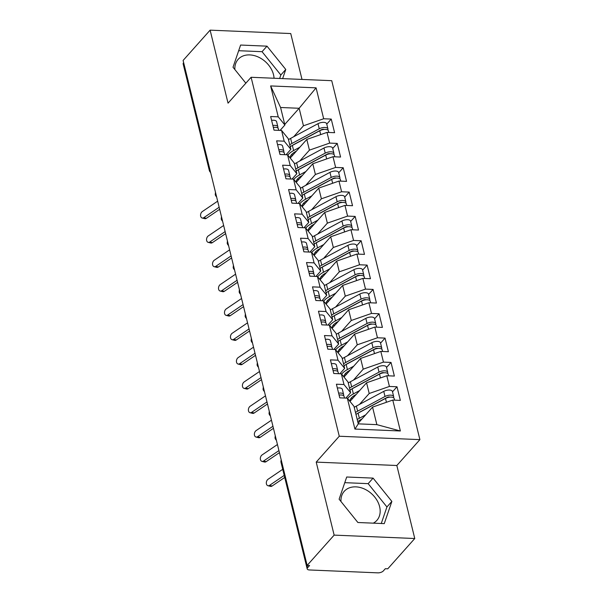 <?xml version="1.0" encoding="UTF-8"?>
<svg xmlns="http://www.w3.org/2000/svg" width="603" height="603" viewBox="0 0 603 603"><rect width="100%" height="100%" fill="white"/><g stroke="black" fill="none" stroke-linecap="round" stroke-linejoin="round"><path stroke-width="0.9" d="M274.048 78.254A21.851 16.387 41.7 0 0 273.513 74.689A21.851 16.387 41.7 0 0 257.865 56.84A21.851 16.387 41.7 0 0 238.147 59.35A21.851 16.387 41.7 0 0 234.861 69.541M340.966 501.5A21.851 16.387 -138.3 0 1 344.245 491.309A21.851 16.387 -138.3 0 1 363.963 488.799A21.851 16.387 -138.3 0 1 379.611 506.648A21.851 16.387 -138.3 0 1 376.867 520.389A21.851 16.387 -138.3 0 1 373.295 523.163M414.766 538.517L387.759 568.817L385.317 568.712L383.342 570.928A4.198 1.877 166.2 0 1 377.825 572.85L309.422 569.963A4.198 1.877 166.2 0 1 307.191 568.893L281.051 462.486A4.198 1.877 166.2 0 1 281.465 461.325L307.605 567.732L309.58 565.524L307.131 565.418L334.145 535.117L414.766 538.517L396.834 465.508L419.899 439.632L331.733 80.681L251.104 77.282L339.27 436.233L419.899 439.632M302.005 79.43L290.736 33.549L210.115 30.15L183.101 60.451L307.131 565.418M354.918 429.065L347.328 398.161L353.984 406.339L358.288 423.856L354.918 429.065L400.362 430.987L392.772 400.075L400.347 400.4L397 386.772L389.425 386.448L386.794 375.744L394.37 376.061L391.023 362.433L383.448 362.117L380.817 351.406L388.392 351.73L385.046 338.095L377.47 337.778L374.84 327.075L382.415 327.391L379.068 313.764L371.493 313.439L368.863 302.736L376.438 303.053L373.091 289.425L365.516 289.108L362.885 278.398L370.461 278.722L367.114 265.094L359.539 264.77L356.908 254.067L364.483 254.383L361.137 240.755L353.562 240.439L350.931 229.728L358.506 230.044L355.159 216.417L347.584 216.1L344.954 205.389L352.529 205.713L349.182 192.086L341.607 191.762L338.976 181.058L346.552 181.375L343.205 167.747L335.63 167.43L332.999 156.72L340.574 157.044L337.228 143.416L329.653 143.092L327.022 132.389L334.597 132.705L331.251 119.077L326.758 124.112M284.744 124.444L299.148 108.276L280.583 107.492L270.641 85.935L278.232 116.839L270.657 116.522L274.003 130.15L281.578 130.467L284.209 141.177L276.634 140.853L279.98 154.481L287.556 154.805L290.186 165.508L282.611 165.192L285.958 178.82L293.533 179.136L296.163 189.847L288.588 189.53L291.935 203.158L299.51 203.475L302.141 214.186L294.566 213.861L297.912 227.489L305.487 227.813L308.118 238.517L300.543 238.2L303.889 251.828L311.465 252.144L314.095 262.855L306.52 262.539L309.867 276.166L317.442 276.483L320.072 287.194L312.497 286.87L315.844 300.498L323.419 300.822L326.05 311.525L318.474 311.208L321.821 324.836L329.396 325.153L332.027 335.863L324.452 335.539L327.798 349.167L335.374 349.491L338.004 360.195L330.429 359.878L333.776 373.506L341.351 373.822L343.981 384.533L336.406 384.217L339.76 397.844L347.328 398.161M270.641 85.935L316.085 87.85L323.675 118.761L331.251 119.077M290.201 158.054L306.799 139.429L309.429 150.139L299.691 161.061M327.022 132.389L306.799 139.429M329.653 143.092L309.429 150.139M280.583 107.492L284.887 125.017L280.086 130.406M278.232 116.839L284.887 125.017M296.179 182.392L312.776 163.767L315.407 174.471L305.668 185.392M332.999 156.72L312.776 163.767M335.63 167.43L315.407 174.471M281.578 130.467L288.234 138.645L290.865 149.356L286.063 154.737M284.209 141.177L290.865 149.356M302.156 206.723L318.753 188.098L321.384 198.809L311.645 209.731M338.976 181.058L318.753 188.098M341.607 191.762L321.384 198.809M287.556 154.805L294.211 162.983L296.842 173.687L292.04 179.076M290.186 165.508L296.842 173.687M308.133 231.062L324.731 212.437L327.361 223.14L317.623 234.07M344.954 205.389L324.731 212.437M347.584 216.1L327.361 223.14M293.533 179.136L300.188 187.314L302.819 198.025L298.018 203.415M296.163 189.847L302.819 198.025M314.11 255.393L330.708 236.768L333.338 247.479L323.6 258.401M350.931 229.728L330.708 236.768M353.562 240.439L333.338 247.479M299.51 203.475L306.166 211.653L308.796 222.364L303.995 227.746M302.141 214.186L308.796 222.364M320.087 279.732L336.685 261.107L339.316 271.817L329.585 282.739M356.908 254.067L336.685 261.107M359.539 264.77L339.316 271.817M305.487 227.813L312.143 235.992L314.774 246.695L309.972 252.084M308.118 238.517L314.774 246.695M326.065 304.07L342.662 285.445L345.293 296.148L335.562 307.078M362.885 278.398L342.662 285.445M365.516 289.108L345.293 296.148M311.465 252.144L318.12 260.323L320.751 271.033L315.949 276.423M314.095 262.855L320.751 271.033M332.042 328.401L348.64 309.776L351.27 320.487L341.539 331.409M368.863 302.736L348.64 309.776M371.493 313.439L351.27 320.487M317.442 276.483L324.097 284.661L326.728 295.364L321.927 300.754M320.072 287.194L326.728 295.364M338.019 352.74L354.617 334.115L357.247 344.826L347.516 355.747M374.84 327.075L354.617 334.115M377.47 337.778L357.247 344.826M323.419 300.822L330.075 308.992L332.705 319.703L327.904 325.092M326.05 311.525L332.705 319.703M343.996 377.071L360.594 358.453L363.225 369.157L353.494 380.078M380.817 351.406L360.594 358.453M383.448 362.117L363.225 369.157M329.396 325.153L336.052 333.331L338.682 344.042L333.881 349.423M332.027 335.863L338.682 344.042M349.974 401.41L366.579 382.784L369.202 393.495L359.471 404.417M386.794 375.744L366.579 382.784M389.425 386.448L369.202 393.495M335.374 349.491L342.029 357.669L344.66 368.373L339.858 373.762M338.004 360.195L344.66 368.373M307.605 567.732A4.198 1.877 166.2 0 0 307.191 568.893M358.144 423.283L372.556 407.123L376.86 424.64L400.362 430.987M392.772 400.075L372.556 407.123M341.351 373.822L348.006 382.001L350.637 392.711L345.836 398.101M343.981 384.533L350.637 392.711M183.576 62.772L209.708 169.179A4.198 1.877 -13.8 0 0 209.294 170.332L183.154 63.926A4.198 1.877 -13.8 0 1 183.576 62.772L183.651 62.682M396.834 465.508L316.213 462.109L334.145 535.117M316.213 462.109L339.27 436.233M210.115 30.15L228.047 103.158L251.104 77.282M346.71 477.003L339.112 499.201L357.888 522.507L384.269 523.623L391.867 501.425L373.091 478.119L346.71 477.003M282.634 78.616L285.769 69.466L266.993 46.16L240.612 45.044L233.014 67.242L245.851 83.176M293.714 136.723L303.452 125.801L299.148 108.276L316.085 87.85M358.288 423.856L376.86 424.64M323.675 118.761L303.452 125.801M397 386.772L392.508 391.807M276.378 440.205A4.198 4.198 0 0 1 275.043 438.027A4.198 1.877 -13.8 0 1 275.036 437.997A4.198 1.877 -13.8 0 1 275.458 436.866L275.541 436.783M391.023 362.433L386.531 367.468M385.046 338.095L380.553 343.137M379.068 313.764L374.576 318.799M373.091 289.425L368.599 294.468M367.114 265.094L362.622 270.129M361.137 240.755L356.644 245.79M355.159 216.417L350.667 221.459M349.182 192.086L344.69 197.121M343.205 167.747L338.713 172.782M337.228 143.416L332.735 148.451M270.4 415.866A4.198 4.198 0 0 1 269.066 413.688A4.198 1.877 -13.8 0 1 269.059 413.658A4.198 1.877 -13.8 0 1 269.481 412.535L269.564 412.444M264.423 391.535A4.198 4.198 0 0 1 263.089 389.357A4.198 1.877 -13.8 0 1 263.081 389.327A4.198 1.877 -13.8 0 1 263.503 388.196L263.586 388.113M257.315 362.591L257.104 364.988A4.198 1.877 -13.8 0 1 257.104 364.988A4.198 1.877 -13.8 0 1 257.526 363.865L257.609 363.775M252.469 342.858A4.198 4.198 0 0 1 251.134 340.68A4.198 1.877 -13.8 0 1 251.127 340.65A4.198 1.877 -13.8 0 1 251.549 339.527L251.624 339.436M246.491 318.527A4.198 4.198 0 0 1 245.157 316.349A4.198 1.877 -13.8 0 1 245.15 316.319A4.198 1.877 -13.8 0 1 245.572 315.188L245.647 315.105M240.514 294.189A4.198 4.198 0 0 1 239.18 292.01A4.198 1.877 -13.8 0 1 239.172 291.98A4.198 1.877 -13.8 0 1 239.595 290.857L239.67 290.767M234.537 269.858A4.198 4.198 0 0 1 233.203 267.679A4.198 1.877 -13.8 0 1 233.195 267.649A4.198 1.877 -13.8 0 1 233.617 266.518L233.693 266.436M228.56 245.519A4.198 4.198 0 0 1 227.225 243.341A4.198 1.877 -13.8 0 1 227.218 243.311A4.198 1.877 -13.8 0 1 227.64 242.18L227.715 242.097M222.582 221.18A4.198 4.198 0 0 1 221.248 219.002A4.198 1.877 -13.8 0 1 221.241 218.972A4.198 1.877 -13.8 0 1 221.663 217.849L221.738 217.758M215.475 192.236L215.263 194.641A4.198 1.877 -13.8 0 1 215.263 194.641A4.198 1.877 -13.8 0 1 215.686 193.51L215.761 193.427M381.269 523.494L386.93 506.957L368.154 483.651L344.773 482.664M368.154 483.651L373.091 478.119M386.93 506.957L391.867 501.425M279.641 78.488L280.832 74.998L262.056 51.692L238.675 50.705M262.056 51.692L266.993 46.16M280.832 74.998L285.769 69.466M344.117 396.684A5.6 2.502 166.2 0 0 344.087 396.42A5.6 2.502 166.2 0 0 341.117 394.988A5.6 2.502 166.2 0 0 339.09 395.116M339.806 395.025A1.96 0.874 166.2 0 0 339.029 394.844A1.96 0.874 166.2 0 0 339.022 394.844M343.65 395.749L343.642 394.739A5.6 2.502 166.2 0 0 343.612 394.475A5.6 2.502 166.2 0 0 340.635 393.043A5.6 2.502 166.2 0 0 338.607 393.171M337.356 388.061A5.6 2.502 -13.8 0 1 339.383 387.933A5.6 2.502 -13.8 0 1 342.353 389.365L343.612 394.475M282.732 469.315L268.056 479.272A3.505 2.412 -75.5 0 0 266.315 482.852A3.505 2.412 -75.5 0 0 267.928 485.709A3.505 2.412 -75.5 0 0 269.556 485.355L272.111 486.018A3.505 2.412 104.5 0 1 270.491 486.365L267.928 485.709M284.224 475.398L269.556 485.355M272.111 486.018L284.729 477.455M357.805 413.304A14.005 6.264 -13.8 0 1 359.735 412.128L387.111 397.422A1.96 0.874 -13.8 0 1 389.108 396.955A1.96 0.874 -13.8 0 1 389.877 397.136M355.491 412.475A17.645 7.892 -13.8 0 1 357.632 411.186L385.008 396.48A5.6 2.502 -13.8 0 1 390.706 395.153A5.6 2.502 -13.8 0 1 393.684 396.586L392.425 391.475A5.6 2.502 166.2 0 0 389.455 390.043A5.6 2.502 166.2 0 0 383.757 391.37L356.373 406.075A17.645 7.892 166.2 0 0 354.24 407.364M393.684 396.586A5.6 2.502 -13.8 0 1 393.465 397.671M355.966 414.419A17.645 7.892 -13.8 0 1 358.107 413.138L385.49 398.432A5.6 2.502 -13.8 0 1 391.189 397.106A5.6 2.502 -13.8 0 1 394.158 398.53L394.558 400.151M362.109 418.836L361.468 419.183A14.005 6.264 166.2 0 0 357.783 421.799M365.644 414.872L359.365 418.248A17.645 7.892 166.2 0 0 357.225 419.53M338.14 372.353A5.6 2.502 166.2 0 0 338.11 372.089A5.6 2.502 166.2 0 0 335.14 370.657A5.6 2.502 166.2 0 0 333.112 370.785M333.828 370.694A1.96 0.874 166.2 0 0 333.052 370.506A1.96 0.874 166.2 0 0 333.044 370.506M337.672 371.41L337.665 370.4A5.6 2.502 166.2 0 0 337.635 370.136A5.6 2.502 166.2 0 0 334.657 368.704A5.6 2.502 166.2 0 0 332.63 368.832M331.379 363.722A5.6 2.502 -13.8 0 1 333.406 363.594A5.6 2.502 -13.8 0 1 336.376 365.026L337.635 370.136M277.44 444.517L262.079 454.941A3.505 2.412 -75.5 0 0 260.338 458.514A3.505 2.412 -75.5 0 0 261.951 461.37A3.505 2.412 -75.5 0 0 263.579 461.024L266.134 461.679A3.505 2.412 104.5 0 1 264.513 462.034L261.951 461.37M278.933 450.599L263.579 461.024M266.134 461.679L279.438 452.657M332.163 348.014A5.6 2.502 166.2 0 0 332.132 347.75A5.6 2.502 166.2 0 0 329.155 346.318A5.6 2.502 166.2 0 0 327.135 346.446M327.851 346.356A1.96 0.874 166.2 0 0 327.075 346.167A1.96 0.874 166.2 0 0 327.067 346.167M331.695 347.072L331.688 346.069A5.6 2.502 166.2 0 0 331.658 345.805A5.6 2.502 166.2 0 0 328.68 344.373A5.6 2.502 166.2 0 0 326.653 344.501M325.401 339.391A5.6 2.502 -13.8 0 1 327.429 339.263A5.6 2.502 -13.8 0 1 330.399 340.695L331.658 345.805M271.463 420.178L256.102 430.602A3.505 2.412 -75.5 0 0 254.36 434.175A3.505 2.412 -75.5 0 0 255.974 437.032A3.505 2.412 -75.5 0 0 257.602 436.685L260.157 437.348A3.505 2.412 104.5 0 1 258.536 437.695L255.974 437.032M272.955 426.261L257.602 436.685M260.157 437.348L273.461 428.318M326.185 323.675A5.6 2.502 166.2 0 0 326.155 323.412A5.6 2.502 166.2 0 0 323.178 321.979A5.6 2.502 166.2 0 0 321.158 322.108M321.874 322.017A1.96 0.874 166.2 0 0 321.098 321.836A1.96 0.874 166.2 0 0 321.09 321.836M325.718 322.741L325.71 321.731A5.6 2.502 166.2 0 0 325.68 321.467A5.6 2.502 166.2 0 0 322.703 320.035A5.6 2.502 166.2 0 0 320.675 320.163M319.424 315.052A5.6 2.502 -13.8 0 1 321.444 314.924A5.6 2.502 -13.8 0 1 324.422 316.356L325.68 321.467M265.486 395.847L250.124 406.264A3.505 2.412 -75.5 0 0 248.383 409.844A3.505 2.412 -75.5 0 0 249.996 412.701A3.505 2.412 -75.5 0 0 251.624 412.346L254.18 413.01A3.505 2.412 104.5 0 1 252.559 413.356L249.996 412.701M266.978 401.93L251.624 412.346M254.18 413.01L267.483 403.98M320.208 299.344A5.6 2.502 166.2 0 0 320.178 299.08A5.6 2.502 166.2 0 0 317.201 297.648A5.6 2.502 166.2 0 0 315.181 297.776M315.897 297.686A1.96 0.874 166.2 0 0 315.12 297.498A1.96 0.874 166.2 0 0 315.113 297.498M319.741 298.402L319.733 297.392A5.6 2.502 166.2 0 0 319.703 297.128A5.6 2.502 166.2 0 0 316.726 295.704A5.6 2.502 166.2 0 0 314.698 295.824M313.447 290.714A5.6 2.502 -13.8 0 1 315.467 290.593A5.6 2.502 -13.8 0 1 318.444 292.018L319.703 297.128M259.509 371.508L244.147 381.933A3.505 2.412 -75.5 0 0 242.406 385.505A3.505 2.412 -75.5 0 0 244.019 388.362A3.505 2.412 -75.5 0 0 245.647 388.015L248.202 388.679A3.505 2.412 104.5 0 1 246.582 389.025L244.019 388.362M261.001 377.591L245.647 388.015M248.202 388.679L261.506 379.649M351.828 388.965A14.005 6.264 -13.8 0 1 353.757 387.789L381.134 373.084A1.96 0.874 -13.8 0 1 383.131 372.616A1.96 0.874 -13.8 0 1 383.9 372.805M349.514 388.136A17.645 7.892 -13.8 0 1 351.655 386.855L379.031 372.149A5.6 2.502 -13.8 0 1 384.729 370.822A5.6 2.502 -13.8 0 1 387.706 372.255L386.448 367.144A5.6 2.502 166.2 0 0 383.478 365.712A5.6 2.502 166.2 0 0 377.779 367.039L350.396 381.744A17.645 7.892 166.2 0 0 348.255 383.026M387.706 372.255A5.6 2.502 -13.8 0 1 387.488 373.332M349.989 390.081A17.645 7.892 -13.8 0 1 352.129 388.799L379.513 374.094A5.6 2.502 -13.8 0 1 385.211 372.767A5.6 2.502 -13.8 0 1 388.181 374.199L388.581 375.82M356.132 394.498L355.491 394.844A14.005 6.264 166.2 0 0 350.177 399.736L349.657 401.018M359.667 390.54L353.388 393.91A17.645 7.892 166.2 0 0 347.607 398.5M345.851 364.627A14.005 6.264 -13.8 0 1 347.78 363.451L375.156 348.745A1.96 0.874 -13.8 0 1 377.154 348.285A1.96 0.874 -13.8 0 1 377.923 348.466M343.537 363.805A17.645 7.892 -13.8 0 1 345.677 362.516L373.053 347.81A5.6 2.502 -13.8 0 1 378.752 346.484A5.6 2.502 -13.8 0 1 381.729 347.916L380.47 342.805A5.6 2.502 166.2 0 0 377.501 341.373A5.6 2.502 166.2 0 0 371.802 342.7L344.419 357.406A17.645 7.892 166.2 0 0 342.278 358.695M381.729 347.916A5.6 2.502 -13.8 0 1 381.511 349.001M344.012 365.75A17.645 7.892 -13.8 0 1 346.152 364.461L373.536 349.755A5.6 2.502 -13.8 0 1 379.234 348.428A5.6 2.502 -13.8 0 1 382.204 349.861L382.604 351.481M350.155 370.167L349.514 370.513A14.005 6.264 166.2 0 0 344.2 375.405L343.68 376.679M353.69 366.202L347.411 369.579A17.645 7.892 166.2 0 0 341.63 374.161M339.873 340.296A14.005 6.264 -13.8 0 1 341.803 339.12L369.179 324.414A1.96 0.874 -13.8 0 1 371.177 323.947A1.96 0.874 -13.8 0 1 371.945 324.135M337.559 339.466A17.645 7.892 -13.8 0 1 339.7 338.185L367.076 323.479A5.6 2.502 -13.8 0 1 372.775 322.145A5.6 2.502 -13.8 0 1 375.752 323.577L374.493 318.467A5.6 2.502 166.2 0 0 371.523 317.035A5.6 2.502 166.2 0 0 365.825 318.369L338.441 333.075A17.645 7.892 166.2 0 0 336.301 334.356M375.752 323.577A5.6 2.502 -13.8 0 1 375.533 324.663M338.034 341.411A17.645 7.892 -13.8 0 1 340.175 340.13L367.551 325.424A5.6 2.502 -13.8 0 1 373.257 324.097A5.6 2.502 -13.8 0 1 376.227 325.53L376.626 327.15M344.177 345.828L343.537 346.175A14.005 6.264 166.2 0 0 338.223 351.067L337.703 352.348M347.712 341.871L341.434 345.24A17.645 7.892 166.2 0 0 335.652 349.83M333.896 315.957A14.005 6.264 -13.8 0 1 335.826 314.781L363.202 300.075A1.96 0.874 -13.8 0 1 365.199 299.608A1.96 0.874 -13.8 0 1 365.968 299.797M331.582 315.128A17.645 7.892 -13.8 0 1 333.723 313.846L361.099 299.141A5.6 2.502 -13.8 0 1 366.797 297.814A5.6 2.502 -13.8 0 1 369.775 299.246L368.516 294.136A5.6 2.502 166.2 0 0 365.546 292.704A5.6 2.502 166.2 0 0 359.84 294.03L332.464 308.736A17.645 7.892 166.2 0 0 330.323 310.017M369.775 299.246A5.6 2.502 -13.8 0 1 369.556 300.332M332.057 317.08A17.645 7.892 -13.8 0 1 334.198 315.791L361.574 301.085A5.6 2.502 -13.8 0 1 367.28 299.759A5.6 2.502 -13.8 0 1 370.25 301.191L370.649 302.812M338.2 321.497L337.559 321.836A14.005 6.264 166.2 0 0 332.245 326.736L331.725 328.009M341.735 317.532L335.456 320.902A17.645 7.892 166.2 0 0 329.675 325.492M314.231 275.006A5.6 2.502 166.2 0 0 314.201 274.742A5.6 2.502 166.2 0 0 311.223 273.31A5.6 2.502 166.2 0 0 309.203 273.438M309.919 273.347A1.96 0.874 166.2 0 0 309.143 273.167A1.96 0.874 166.2 0 0 309.135 273.167M313.764 274.071L313.756 273.061A5.6 2.502 166.2 0 0 313.726 272.797A5.6 2.502 166.2 0 0 310.749 271.365A5.6 2.502 166.2 0 0 308.721 271.493M307.47 266.383A5.6 2.502 -13.8 0 1 309.49 266.255A5.6 2.502 -13.8 0 1 312.467 267.687L313.726 272.797M253.524 347.17L238.17 357.594A3.505 2.412 -75.5 0 0 236.429 361.174A3.505 2.412 -75.5 0 0 238.042 364.024A3.505 2.412 -75.5 0 0 239.67 363.677L242.225 364.34A3.505 2.412 104.5 0 1 240.605 364.687L238.042 364.024M255.024 353.252L239.67 363.677M242.225 364.34L255.529 355.31M327.919 291.626A14.005 6.264 -13.8 0 1 329.849 290.45L357.225 275.737A1.96 0.874 -13.8 0 1 359.222 275.277A1.96 0.874 -13.8 0 1 359.991 275.458M325.605 290.797A17.645 7.892 -13.8 0 1 327.746 289.508L355.122 274.802A5.6 2.502 -13.8 0 1 360.82 273.476A5.6 2.502 -13.8 0 1 363.797 274.908L362.539 269.797A5.6 2.502 166.2 0 0 359.569 268.365A5.6 2.502 166.2 0 0 353.863 269.692L326.487 284.397A17.645 7.892 166.2 0 0 324.346 285.686M363.797 274.908A5.6 2.502 -13.8 0 1 363.579 275.993M326.08 292.741A17.645 7.892 -13.8 0 1 328.22 291.46L355.597 276.754A5.6 2.502 -13.8 0 1 361.303 275.428A5.6 2.502 -13.8 0 1 364.272 276.852L364.672 278.473M332.223 297.158L331.582 297.505A14.005 6.264 166.2 0 0 326.268 302.397L325.748 303.671M335.758 293.194L329.479 296.57A17.645 7.892 166.2 0 0 323.698 301.161M308.254 250.667A5.6 2.502 166.2 0 0 308.223 250.403A5.6 2.502 166.2 0 0 305.246 248.979A5.6 2.502 166.2 0 0 303.226 249.099M303.942 249.016A1.96 0.874 166.2 0 0 303.166 248.828A1.96 0.874 166.2 0 0 303.158 248.828M307.786 249.732L307.779 248.722A5.6 2.502 166.2 0 0 307.749 248.459A5.6 2.502 166.2 0 0 304.771 247.026A5.6 2.502 166.2 0 0 302.744 247.155M301.492 242.044A5.6 2.502 -13.8 0 1 303.513 241.916A5.6 2.502 -13.8 0 1 306.49 243.348L307.749 248.459M247.547 322.839L232.193 333.255A3.505 2.412 -75.5 0 0 230.452 336.836A3.505 2.412 -75.5 0 0 232.065 339.693A3.505 2.412 -75.5 0 0 233.693 339.346L236.248 340.002A3.505 2.412 104.5 0 1 234.627 340.348L232.065 339.693M249.047 328.921L233.693 339.346M236.248 340.002L249.552 330.972M321.942 267.287A14.005 6.264 -13.8 0 1 323.871 266.111L351.248 251.406A1.96 0.874 -13.8 0 1 353.245 250.938A1.96 0.874 -13.8 0 1 354.014 251.127M319.628 266.458A17.645 7.892 -13.8 0 1 321.768 265.177L349.145 250.471A5.6 2.502 -13.8 0 1 354.843 249.145A5.6 2.502 -13.8 0 1 357.82 250.569L356.561 245.459A5.6 2.502 166.2 0 0 353.592 244.034A5.6 2.502 166.2 0 0 347.886 245.361L320.51 260.066A17.645 7.892 166.2 0 0 318.369 261.348M357.82 250.569A5.6 2.502 -13.8 0 1 357.602 251.655M320.103 268.403A17.645 7.892 -13.8 0 1 322.243 267.121L349.619 252.416A5.6 2.502 -13.8 0 1 355.325 251.089A5.6 2.502 -13.8 0 1 358.295 252.521L358.695 254.142M326.246 272.82L325.605 273.167A14.005 6.264 166.2 0 0 320.291 278.058L319.763 279.34M329.781 268.863L323.502 272.232A17.645 7.892 166.2 0 0 317.721 276.822M302.276 226.336A5.6 2.502 166.2 0 0 302.246 226.072A5.6 2.502 166.2 0 0 299.269 224.64A5.6 2.502 166.2 0 0 297.249 224.768M297.965 224.678A1.96 0.874 166.2 0 0 297.189 224.489A1.96 0.874 166.2 0 0 297.181 224.489M301.809 225.394L301.801 224.391A5.6 2.502 166.2 0 0 301.771 224.128A5.6 2.502 166.2 0 0 298.794 222.695A5.6 2.502 166.2 0 0 296.766 222.824M295.515 217.713A5.6 2.502 -13.8 0 1 297.535 217.585A5.6 2.502 -13.8 0 1 300.513 219.017L301.771 224.128M241.569 298.5L226.215 308.924A3.505 2.412 -75.5 0 0 224.474 312.497A3.505 2.412 -75.5 0 0 226.087 315.354A3.505 2.412 -75.5 0 0 227.715 315.007L230.271 315.671A3.505 2.412 104.5 0 1 228.65 316.017L226.087 315.354M243.069 304.583L227.715 315.007M230.271 315.671L243.574 306.641M315.964 242.949A14.005 6.264 -13.8 0 1 317.894 241.773L345.27 227.067A1.96 0.874 -13.8 0 1 347.268 226.607A1.96 0.874 -13.8 0 1 348.037 226.788M313.65 242.12A17.645 7.892 -13.8 0 1 315.791 240.838L343.167 226.133A5.6 2.502 -13.8 0 1 348.866 224.806A5.6 2.502 -13.8 0 1 351.843 226.238L350.584 221.128A5.6 2.502 166.2 0 0 347.614 219.696A5.6 2.502 166.2 0 0 341.909 221.022L314.532 235.728A17.645 7.892 166.2 0 0 312.392 237.009M351.843 226.238A5.6 2.502 -13.8 0 1 351.624 227.323M314.125 244.072A17.645 7.892 -13.8 0 1 316.266 242.783L343.642 228.077A5.6 2.502 -13.8 0 1 349.348 226.751A5.6 2.502 -13.8 0 1 352.318 228.183L352.717 229.803M320.268 248.489L319.628 248.835A14.005 6.264 166.2 0 0 314.314 253.727L313.786 255.001M323.803 244.524L317.525 247.893A17.645 7.892 166.2 0 0 311.743 252.484M296.299 201.997A5.6 2.502 166.2 0 0 296.269 201.734A5.6 2.502 166.2 0 0 293.292 200.302A5.6 2.502 166.2 0 0 291.272 200.43M291.988 200.339A1.96 0.874 166.2 0 0 291.211 200.158A1.96 0.874 166.2 0 0 291.204 200.158M295.832 201.063L295.824 200.053A5.6 2.502 166.2 0 0 295.787 199.789A5.6 2.502 166.2 0 0 292.817 198.357A5.6 2.502 166.2 0 0 290.789 198.485M289.538 193.375A5.6 2.502 -13.8 0 1 291.558 193.246A5.6 2.502 -13.8 0 1 294.535 194.679L295.787 199.789M235.592 274.161L220.238 284.586A3.505 2.412 -75.5 0 0 218.497 288.166A3.505 2.412 -75.5 0 0 220.11 291.023A3.505 2.412 -75.5 0 0 221.738 290.669L224.293 291.332A3.505 2.412 104.5 0 1 222.673 291.679L220.11 291.023M237.092 280.252L221.738 290.669M224.293 291.332L237.597 282.302M309.987 218.618A14.005 6.264 -13.8 0 1 311.917 217.442L339.293 202.736A1.96 0.874 -13.8 0 1 341.29 202.269A1.96 0.874 -13.8 0 1 342.059 202.457M307.673 217.789A17.645 7.892 -13.8 0 1 309.814 216.507L337.19 201.794A5.6 2.502 -13.8 0 1 342.888 200.467A5.6 2.502 -13.8 0 1 345.866 201.899L344.607 196.789A5.6 2.502 166.2 0 0 341.637 195.357A5.6 2.502 166.2 0 0 335.931 196.684L308.555 211.397A17.645 7.892 166.2 0 0 306.414 212.678M345.866 201.899A5.6 2.502 -13.8 0 1 345.647 202.985M308.148 219.733A17.645 7.892 -13.8 0 1 310.289 218.452L337.665 203.746A5.6 2.502 -13.8 0 1 343.371 202.42A5.6 2.502 -13.8 0 1 346.341 203.844L346.74 205.465M314.291 224.15L313.65 224.497A14.005 6.264 166.2 0 0 308.337 229.389L307.809 230.67M317.826 220.185L311.547 223.562A17.645 7.892 166.2 0 0 305.766 228.153M290.322 177.666A5.6 2.502 166.2 0 0 290.292 177.403A5.6 2.502 166.2 0 0 287.314 175.97A5.6 2.502 166.2 0 0 285.294 176.099M286.01 176.008A1.96 0.874 166.2 0 0 285.234 175.82A1.96 0.874 166.2 0 0 285.227 175.82M289.855 176.724L289.847 175.714A5.6 2.502 166.2 0 0 289.809 175.45A5.6 2.502 166.2 0 0 286.84 174.026A5.6 2.502 166.2 0 0 284.812 174.146M283.561 169.036A5.6 2.502 -13.8 0 1 285.581 168.908A5.6 2.502 -13.8 0 1 288.558 170.34L289.809 175.45M229.615 249.83L214.261 260.255A3.505 2.412 -75.5 0 0 212.52 263.828A3.505 2.412 -75.5 0 0 214.133 266.684A3.505 2.412 -75.5 0 0 215.761 266.338L218.316 266.993A3.505 2.412 104.5 0 1 216.696 267.348L214.133 266.684M231.115 255.913L215.761 266.338M218.316 266.993L231.62 257.971M304.01 194.279A14.005 6.264 -13.8 0 1 305.94 193.103L333.316 178.398A1.96 0.874 -13.8 0 1 335.306 177.93A1.96 0.874 -13.8 0 1 336.082 178.119M301.696 193.45A17.645 7.892 -13.8 0 1 303.837 192.169L331.213 177.463A5.6 2.502 -13.8 0 1 336.911 176.136A5.6 2.502 -13.8 0 1 339.888 177.568L338.63 172.458A5.6 2.502 166.2 0 0 335.66 171.026A5.6 2.502 166.2 0 0 329.954 172.352L302.578 187.058A17.645 7.892 166.2 0 0 300.437 188.34M339.888 177.568A5.6 2.502 -13.8 0 1 339.67 178.654M302.171 195.402A17.645 7.892 -13.8 0 1 304.311 194.113L331.688 179.408A5.6 2.502 -13.8 0 1 337.394 178.081A5.6 2.502 -13.8 0 1 340.363 179.513L340.763 181.134M308.314 199.812L307.666 200.158A14.005 6.264 166.2 0 0 302.359 205.05L301.832 206.332M311.841 195.854L305.57 199.224A17.645 7.892 166.2 0 0 299.789 203.814M284.345 153.328A5.6 2.502 166.2 0 0 284.315 153.064A5.6 2.502 166.2 0 0 281.337 151.632A5.6 2.502 166.2 0 0 279.31 151.76M280.033 151.67A1.96 0.874 166.2 0 0 279.257 151.489A1.96 0.874 166.2 0 0 279.249 151.481M283.877 152.393L283.87 151.383A5.6 2.502 166.2 0 0 283.832 151.119A5.6 2.502 166.2 0 0 280.862 149.687A5.6 2.502 166.2 0 0 278.835 149.815M277.584 144.705A5.6 2.502 -13.8 0 1 279.604 144.577A5.6 2.502 -13.8 0 1 282.581 146.009L283.832 151.119M223.638 225.492L208.284 235.916A3.505 2.412 -75.5 0 0 206.543 239.489A3.505 2.412 -75.5 0 0 208.156 242.346A3.505 2.412 -75.5 0 0 209.784 241.999L212.339 242.662A3.505 2.412 104.5 0 1 210.718 243.009L208.156 242.346M225.138 231.575L209.784 241.999M212.339 242.662L225.643 233.632M298.033 169.948A14.005 6.264 -13.8 0 1 299.955 168.765L327.339 154.059A1.96 0.874 -13.8 0 1 329.328 153.599A1.96 0.874 -13.8 0 1 330.105 153.78M295.719 169.119A17.645 7.892 -13.8 0 1 297.859 167.83L325.236 153.124A5.6 2.502 -13.8 0 1 330.934 151.798A5.6 2.502 -13.8 0 1 333.911 153.23L332.652 148.119A5.6 2.502 166.2 0 0 329.683 146.687A5.6 2.502 166.2 0 0 323.977 148.014L296.601 162.72A17.645 7.892 166.2 0 0 294.46 164.008M333.911 153.23A5.6 2.502 -13.8 0 1 333.693 154.315M296.194 171.064A17.645 7.892 -13.8 0 1 298.334 169.782L325.71 155.077A5.6 2.502 -13.8 0 1 331.416 153.742A5.6 2.502 -13.8 0 1 334.386 155.175L334.786 156.795M302.337 175.481L301.688 175.827A14.005 6.264 166.2 0 0 296.382 180.719L295.854 181.993M305.864 171.516L299.593 174.893A17.645 7.892 166.2 0 0 293.812 179.483M278.367 128.989A5.6 2.502 166.2 0 0 278.337 128.725A5.6 2.502 166.2 0 0 275.36 127.301A5.6 2.502 166.2 0 0 273.332 127.421M274.056 127.331A1.96 0.874 166.2 0 0 273.28 127.15A1.96 0.874 166.2 0 0 273.265 127.15M277.9 128.055L277.893 127.045A5.6 2.502 166.2 0 0 277.855 126.781A5.6 2.502 166.2 0 0 274.885 125.349A5.6 2.502 166.2 0 0 272.858 125.477M271.599 120.366A5.6 2.502 -13.8 0 1 273.626 120.238A5.6 2.502 -13.8 0 1 276.604 121.67L277.855 126.781M217.66 201.161L202.306 211.578A3.505 2.412 -75.5 0 0 200.565 215.158A3.505 2.412 -75.5 0 0 202.178 218.015A3.505 2.412 -75.5 0 0 203.799 217.668L206.362 218.324A3.505 2.412 104.5 0 1 204.741 218.67L202.178 218.015M219.16 207.244L203.799 217.668M206.362 218.324L219.665 209.294M292.056 145.609A14.005 6.264 -13.8 0 1 293.978 144.434L321.361 129.728A1.96 0.874 -13.8 0 1 323.351 129.261A1.96 0.874 -13.8 0 1 324.128 129.449M289.741 144.78A17.645 7.892 -13.8 0 1 291.882 143.499L319.258 128.793A5.6 2.502 -13.8 0 1 324.957 127.467A5.6 2.502 -13.8 0 1 327.934 128.891L326.675 123.781A5.6 2.502 166.2 0 0 323.705 122.356A5.6 2.502 166.2 0 0 318 123.683L290.623 138.388A17.645 7.892 166.2 0 0 288.483 139.67M327.934 128.891A5.6 2.502 -13.8 0 1 327.715 129.977M290.216 146.725A17.645 7.892 -13.8 0 1 292.357 145.444L319.733 130.738A5.6 2.502 -13.8 0 1 325.439 129.411A5.6 2.502 -13.8 0 1 328.409 130.843L328.808 132.464M296.359 151.142L295.711 151.489A14.005 6.264 166.2 0 0 290.405 156.381L289.877 157.662M299.887 147.185L293.616 150.554A17.645 7.892 166.2 0 0 287.835 155.144M281.548 461.242L281.465 461.325A4.198 3.151 -138.3 0 1 281.36 460.481M210.017 170.031A4.198 3.151 -138.3 0 1 209.708 169.179L209.784 169.089M275.767 437.718A4.198 3.151 -138.3 0 1 275.458 436.866A4.198 3.151 -138.3 0 1 275.383 436.135M269.79 413.387A4.198 3.151 -138.3 0 1 269.481 412.535A4.198 3.151 -138.3 0 1 269.405 411.804M263.812 389.048A4.198 3.151 -138.3 0 1 263.503 388.196A4.198 3.151 -138.3 0 1 263.428 387.465M257.835 364.717A4.198 3.151 -138.3 0 1 257.526 363.865A4.198 3.151 -138.3 0 1 257.451 363.134M251.858 340.378A4.198 3.151 -138.3 0 1 251.549 339.527A4.198 3.151 -138.3 0 1 251.474 338.796M245.881 316.04A4.198 3.151 -138.3 0 1 245.572 315.188A4.198 3.151 -138.3 0 1 245.496 314.457M239.904 291.709A4.198 3.151 -138.3 0 1 239.595 290.857A4.198 3.151 -138.3 0 1 239.512 290.126M233.926 267.37A4.198 3.151 -138.3 0 1 233.617 266.518A4.198 3.151 -138.3 0 1 233.534 265.787M227.949 243.039A4.198 3.151 -138.3 0 1 227.64 242.18A4.198 3.151 -138.3 0 1 227.557 241.456M221.972 218.701A4.198 3.151 -138.3 0 1 221.663 217.849A4.198 3.151 -138.3 0 1 221.58 217.118M215.995 194.362A4.198 3.151 -138.3 0 1 215.686 193.51A4.198 3.151 -138.3 0 1 215.603 192.779M358.107 413.138L359.365 418.248M385.49 398.432L386.433 402.284M356.373 406.075L357.632 411.186M383.757 391.37L385.008 396.48M352.129 388.799L353.388 393.91M379.513 374.094L380.455 377.953M351.677 397.588L352.046 399.088M350.396 381.744L351.655 386.855M377.779 367.039L379.031 372.149M346.152 364.461L347.411 369.579M373.536 349.755L374.478 353.614M345.7 373.257L346.069 374.749M344.419 357.406L345.677 362.516M371.802 342.7L373.053 347.81M340.175 340.13L341.434 345.24M367.551 325.424L368.501 329.276M339.723 348.918L340.092 350.411M338.441 333.075L339.7 338.185M365.825 318.369L367.076 323.479M334.198 315.791L335.456 320.902M361.574 301.085L362.524 304.945M333.745 324.58L334.115 326.08M332.464 308.736L333.723 313.846M359.84 294.03L361.099 299.141M328.22 291.46L329.479 296.57M355.597 276.754L356.546 280.606M327.768 300.249L328.138 301.741M326.487 284.397L327.746 289.508M353.863 269.692L355.122 274.802M322.243 267.121L323.502 272.232M349.619 252.416L350.569 256.275M321.791 275.91L322.16 277.41M320.51 260.066L321.768 265.177M347.886 245.361L349.145 250.471M316.266 242.783L317.525 247.893M343.642 228.077L344.592 231.936M315.814 251.572L316.183 253.072M314.532 235.728L315.791 240.838M341.909 221.022L343.167 226.133M310.289 218.452L311.547 223.562M337.665 203.746L338.615 207.598M309.836 227.241L310.206 228.733M308.555 211.397L309.814 216.507M335.931 196.684L337.19 201.794M304.311 194.113L305.57 199.224M331.688 179.408L332.637 183.267M303.859 202.902L304.229 204.402M302.578 187.058L303.837 192.169M329.954 172.352L331.213 177.463M298.334 169.782L299.593 174.893M325.71 155.077L326.66 158.928M297.882 178.571L298.251 180.063M296.601 162.72L297.859 167.83M323.977 148.014L325.236 153.124M292.357 145.444L293.616 150.554M319.733 130.738L320.683 134.597M291.905 154.232L292.274 155.732M290.623 138.388L291.882 143.499M318 123.683L319.258 128.793M281.224 459.938A4.198 4.198 0 0 0 281.051 462.486M275.247 435.6L275.036 437.997M269.27 411.261L269.059 413.658M257.112 365.019A4.198 4.198 0 0 0 258.446 367.197M263.292 386.922L263.081 389.327M251.338 338.253L251.127 340.65M245.361 313.914L245.15 316.319M239.383 289.583L239.172 291.98M233.406 265.245L233.195 267.649M227.429 240.914L227.218 243.311M215.271 194.671A4.198 4.198 0 0 0 216.605 196.849M221.452 216.575L221.241 218.972M209.294 170.332A4.198 4.198 0 0 0 210.628 172.511M344.486 398.04L344.087 396.42M338.509 373.702L338.11 372.089M332.532 349.371L332.132 347.75M326.555 325.032L326.155 323.412M320.577 300.701L320.178 299.08M314.6 276.362L314.201 274.742M308.623 252.024L308.223 250.403M302.646 227.693L302.246 226.072M296.668 203.354L296.269 201.734M290.691 179.023L290.292 177.403M284.714 154.685L284.315 153.064M278.737 130.346L278.337 128.725"/></g></svg>
